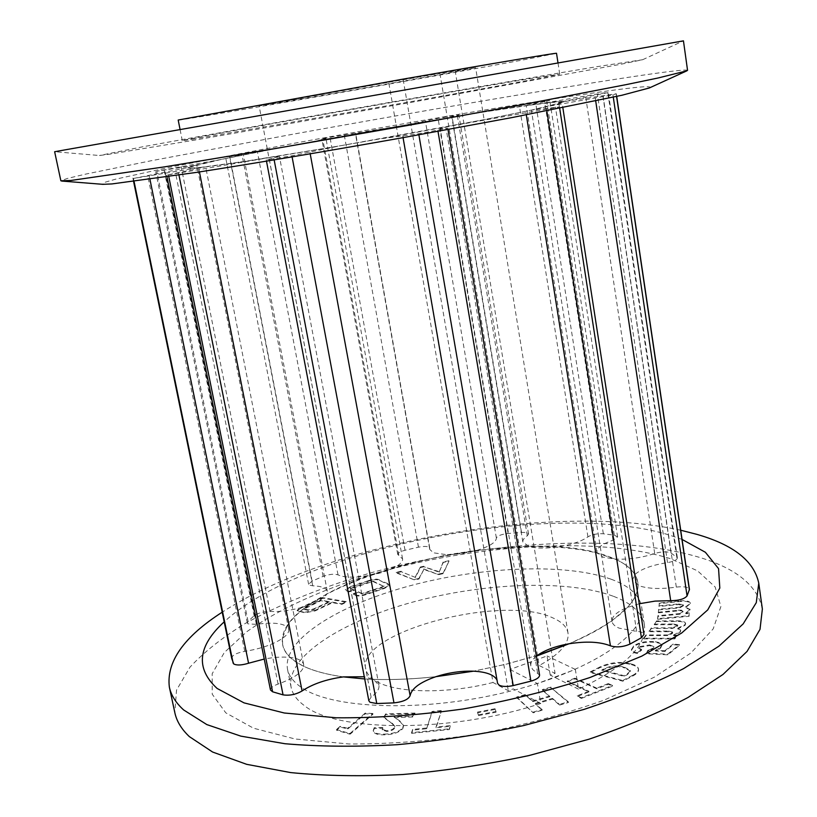 <?xml version="1.0" encoding="UTF-8"?>
<svg xmlns="http://www.w3.org/2000/svg" width="817" height="817" viewBox="0 0 817 817"><rect width="100%" height="100%" fill="white"/><g stroke="black" fill="none" stroke-linecap="round" stroke-linejoin="round"><path stroke-width="0.61" stroke-dasharray="4.08 3.06" d="M642.642 59.723L683.451 40.85L54.637 151.727L99.449 155.506L109.652 154.168L196.07 139.87L409.93 102.595L621.175 64.206L642.642 59.723L596.686 66.718C527.608 78.197 406.069 99.347 298.746 118.475L142.995 146.733L99.449 155.506M687.546 70.303C685.657 69.333 666.549 71.579 630.234 77.043C548.912 89.288 412.881 112.48 292.159 134.356L151.165 160.745L85.887 174.072L67.321 178.453L60.867 180.802M649.331 87.96C653.508 85.489 638.148 86.694 603.232 91.565C531.305 101.635 404.599 122.979 294.59 143.21L169.048 167.403L115.718 179.158L103.34 182.742L102.819 184.325M197.908 167.771C224.338 165.167 318.15 150.134 410.093 133.498C502.118 116.851 565.619 103.493 563.955 101.716C563.311 100.93 554.1 101.737 536.33 104.147C447.685 115.871 188.145 163.104 187.747 168.057L197.908 167.771L133.906 178.372L188.707 167.383L195.437 165.34L156.772 171.223L221.315 159.427L242.404 155.077L225.563 157.048L241.812 153.78L288.319 146.131L317.588 140.667L326.003 138.665L321.827 138.992L329.986 137.327L403.925 125.267L438.065 118.383L458.888 115.034L451.781 116.821L457.418 116.259L549.77 100.43L526.362 105.536L562.127 101.4L563.73 102.013L531.428 110.121L483.327 119.823L340.005 145.835L244.314 161.439L197.908 167.771M192.281 139.339L404.793 102.738C497.206 86.326 561.167 74.449 559.716 74.122L532.265 78.279C443.794 92.791 183.406 139.115 182.293 140.677L192.281 139.339M178.188 120.028C179.832 121.039 440.874 75.409 529.212 58.783L556.52 53.309M613.618 596.359C631.796 603.273 642.06 612.76 644.399 624.842C647.054 645.563 625.117 666.999 578.559 689.17L575.331 669.419L537.382 683.553L540.731 703.498C451.515 733.063 336.298 732.195 304.322 705.571C296.816 700.046 292.404 693.899 291.077 687.138C285.868 656.643 341.955 621.237 413.167 601.986C484.522 582.644 567.917 579.314 613.618 596.359M231.762 658.645L231.64 658.022C232.314 655.111 236.685 652.885 244.743 651.353C260.531 648.841 273.092 644.521 282.416 638.404L286.818 626.608C281.354 622.973 271.193 622.217 256.364 624.341L247.96 623.851L247.306 623.003L248.051 621.369L254.128 615.752C258.315 612.924 263.625 611.494 270.039 611.473C281.977 611.953 294.712 609.931 308.244 605.397L326.831 593.939L327.3 591.294C326.371 587.995 321.51 586.157 312.717 585.779L309.367 585.115L308.612 584.257L312.084 581.122L323.123 576.383C329.353 574.198 334.316 573.687 338.024 574.862L338.177 574.933C344.355 577.619 354.476 577.844 368.549 575.617L395.683 566.845L447.44 554.794L477.383 550.239L529.038 546.573L556.03 547.155C571.43 548.095 585.135 550.055 597.166 553.068L615.17 559.145C624.586 563.332 631.184 568.428 634.962 574.453L637.832 582.153L638.057 585.34C638.036 592.243 634.482 599.617 627.395 607.47L611.964 620.777C600.73 628.773 586.412 636.443 568.989 643.786C617.325 622.288 640.273 601.741 637.832 582.153C635.626 570.95 625.444 562.249 607.286 556.06C515.966 521.512 271.326 583.971 282.651 644.787L282.416 638.404C287.063 635.095 289.147 632.103 288.687 629.407L286.818 626.608C291.281 619.47 298.43 612.403 308.244 605.397C318.416 601.7 324.604 597.881 326.831 593.939C339.126 587.311 353.026 581.214 368.549 575.617C379.701 573.595 388.749 570.674 395.683 566.845C400.636 563.965 402.934 561.32 402.577 558.91L397.736 554.426C397.838 552.915 400.269 551.536 405.028 550.27L418.457 547.165C424.85 545.991 428.608 546.246 429.722 547.941L429.711 549.341L433.418 552.813L447.44 554.794L462.34 553.579L477.383 550.239C489.771 546.297 496.103 542.243 496.379 538.076C497.236 535.891 501.138 534.349 508.103 533.47L521.532 532.47C525.75 532.276 528.088 532.807 528.548 534.063L527.282 535.809C524.054 537.994 522.574 540.068 522.839 542.028L529.038 546.573C535.707 548.35 544.704 548.544 556.03 547.155C570.532 545.051 581.163 541.62 587.934 536.851C591.957 534.492 597.094 533.46 603.334 533.767L614.313 535.206L617.591 536.912L613.036 540.221C602.119 543.969 596.737 547.941 596.88 552.149L597.166 553.068L602.875 557.092L615.17 559.145C628.804 559.625 641.988 557.735 654.703 553.497C661.504 551.506 666.948 551.332 671.033 552.966L677.375 557.848C677.099 559.921 673.811 561.504 667.52 562.607C652.058 565.037 641.202 568.979 634.962 574.453L632.46 579.947L639.384 585.86C648.565 588.863 660.882 589.282 676.313 587.106C683.819 586.228 688.2 586.994 689.436 589.394M537.423 655.357L506.326 664.15L473.492 671.186L506.326 664.15L537.423 655.357M435.951 676.67C413.698 679.09 392.875 679.989 373.502 679.356L364.699 678.958C386.37 680.224 410.124 679.468 435.951 676.67M343.426 676.895C327.025 674.576 313.779 671.033 303.71 666.284L295.662 661.79L289.289 656.602L284.673 650.424L282.651 644.787C283.877 651.067 288.217 656.735 295.662 661.79C306.109 668.776 322.031 673.821 343.426 676.895M540.731 703.498L513.25 688.874L508.297 690.702L492.998 682.481L388.708 82.292L259.112 105.853C257.365 106.904 414.985 79.351 462.422 70.354L475.627 67.678L439.914 73.438L539.169 665.549L555.07 673.351L550.249 675.138L578.559 689.17M492.998 682.481C446.439 694.481 393.957 693.143 375.136 680.571C369.672 677.13 366.516 673.167 365.669 668.694C356.682 631.96 502.874 593.673 552.741 617.856C561.739 621.747 566.824 626.802 567.999 633.012C569.388 643.418 559.778 654.264 539.169 665.549M403.925 125.267L288.319 146.131L221.315 159.427L188.707 167.383L187.747 168.057L193.067 168.21L205.343 166.923L166.627 175.155L274.921 156.66L279.455 156.394L267.139 159.795L291.894 155.812L340.005 145.835L379.844 138.9L418.692 133.753L447.808 128.146L440.22 128.647L448.747 126.39L559.482 106.925L531.428 110.121L549.422 106.118L612.934 94.843L616.324 93.761L558.736 102.401L608.308 92.556L602.456 93.118L543.979 103.146L485.002 111.806L403.925 125.267M270.478 689.997C270.407 687.914 272.949 685.933 278.086 684.064C293.62 678.467 302.157 672.544 303.71 666.284L303.669 664.548C302.719 660.8 298.215 658.431 290.147 657.44C282.672 656.643 274.032 657.185 264.228 659.053M368.824 700.731L371.112 697.167C376.913 692.898 379.507 688.915 378.904 685.218L373.502 679.356L364.28 676.772M497.573 683.329L497.012 680.112M536.401 656.133C532.245 659.482 530.396 662.75 530.856 665.967L532.745 669.603L539.567 675.005M639.241 603.763L627.395 607.47C617.356 611.586 612.209 616.018 611.964 620.777L612.025 621.461C612.474 624.106 614.833 626.333 619.112 628.14L636.627 631.388C641.039 631.674 643.49 632.685 643.97 634.431M388.708 82.292L439.914 73.438M455.11 70.558L555.07 673.351M403.159 79.535L508.297 690.702M550.249 675.138L547.053 655.949L509.931 669.491L513.25 688.874M575.331 669.419L547.053 655.949M509.931 669.491L537.382 683.553M762.363 609.053C757.563 585.963 736.842 568.806 700.22 557.592C618.203 532.929 486.319 541.068 373.614 572.074C324.952 586.034 282.141 603.171 245.192 623.494C222.51 637.403 204.117 651.956 190.004 667.142L176.533 690.099L174.828 712.649M670.134 558.573C594.163 534.931 462.882 545.266 358.224 578.579C313.851 593.326 275.227 611.453 246.765 631.725L224.287 652.548L212.195 673.719L212.236 694.225L225.798 712.853L253.566 728.223L295.151 738.997L348.818 743.97C389.668 744.164 432.796 740.856 478.19 734.044C523.319 725.302 565.364 713.976 604.314 700.057L654.192 677.252L690.937 652.957L713.18 628.906L720.89 606.541L715.13 586.953L697.555 570.838L670.134 558.573M682.072 539.434L669.307 535.012C553.395 499.657 304.843 547.073 224.195 621.839M610.912 579.141C565.241 562.862 481.744 566.549 410.205 585.718C338.82 604.805 282.447 639.466 287.472 669.041C288.758 675.598 293.14 681.541 300.625 686.872C330.385 708.952 421.378 712.802 506.346 692.142C591.447 671.656 646.921 633.267 641.59 606.602C639.303 594.899 629.08 585.738 610.912 579.141M649.015 650.689L647.932 650.955L646.124 653.794L667.816 654.826L679.499 645.287L673.228 644.695L664.936 651.425L655.438 650.965L660.187 648.575L662.066 645.573C661.27 643.704 658.451 642.601 653.61 642.254C645.267 641.733 638.639 643.204 633.747 646.656L631.49 650.332C631.807 651.925 633.808 652.957 637.505 653.426L641.713 650.107L638.904 648.698L639.834 647.248L649.668 645.573L653.906 647.248L652.834 648.892L649.015 650.689L648.912 650.026L647.83 650.291L647.932 650.955M643.622 638.874L674.771 638.904L676.976 635.779L673.647 635.677L680.255 632.133L680.724 630.714L677.793 628.906L685.106 625.271L685.616 623.728C684.544 622.043 681.378 621.288 676.139 621.471L656.674 621.563L654.284 624.729L673.698 624.668L677.732 625.597L677.416 626.455L672.442 628.477L651.445 628.508L649.004 631.735L668.561 631.715L672.646 632.675L672.33 633.553L667.949 635.575L646.114 635.585L643.622 638.874L643.52 638.22L674.668 638.24L674.771 638.904M657.685 619.317L689.078 616.284L689.221 613.485L685.82 613.72L690.059 609.748L685.473 607.695L690.375 603.559C689.293 601.516 685.463 600.893 678.886 601.669L659.329 603.6L659.033 606.48L678.559 604.56L683.472 605.693L679.805 607.848L658.676 609.901L658.359 612.832L678.069 610.912C681.031 610.554 682.685 610.85 683.053 611.8L680.02 614.19L658.002 616.324L657.685 619.317L657.583 618.683L688.976 615.65L689.078 616.284M300.615 608.277L297.255 610.799L304.741 612.801L315.199 610.891L332.468 602.691L341.955 604.325L346.398 602.19L322.286 598.105L300.615 608.277L300.503 607.725L297.153 610.238L299.43 611.821M415.455 577.456L401.361 571.767L396.245 572.901L414.617 579.978L418.958 579.008L423.87 569.459L438.627 574.647L443.212 573.626L448.982 561.238L443.253 562.504L439.158 572.196L423.972 566.773L420.459 567.549L415.455 577.456L401.361 571.767M358.203 592.254L353.393 594.306L355.262 595.195C357.611 596.492 361.369 596.247 366.537 594.439L384.511 588.393L389.76 585.472L379.578 580.427C377.188 579.222 373.481 579.478 368.467 581.214L350.769 587.096L345.387 589.966L348.481 591.978L354.302 590.425L350.769 588.781L372.736 581.459L384.388 586.647L362.166 594.112L358.101 591.702L353.291 593.755L353.393 594.306M629.713 664.211C619.827 662.056 609.982 663.169 600.189 667.56L590.385 672.554L622.809 681.215L632.603 676.088C636.739 673.943 638.731 671.737 638.567 669.46C637.965 667.264 635.514 665.641 631.214 664.599L629.611 663.537C619.725 661.382 609.88 662.505 600.076 666.886L600.189 667.56M581.428 698.412L612.566 686.137L608.41 684.268L596.808 688.823L575.066 678.845L567.315 681.838L588.955 691.917L577.353 696.482L581.428 698.412L581.306 697.718L612.454 685.443L612.566 686.137M559.553 705.102L568.418 702.497L551.097 687.771L542.457 690.273L549.861 696.697L532.735 701.691L525.515 695.185L516.793 697.708L533.235 712.822L542.182 710.198L535.401 704.091L552.598 699.066L559.553 705.102L559.431 704.397L568.295 701.793L568.418 702.497M478.415 715.58L496.103 712.179L495.245 709.401L477.639 712.781L478.415 715.58L478.292 714.885L495.98 711.484L496.103 712.179M411.656 733.349L449.319 729.54L450.279 726.323L436.135 727.753L441.364 711.188L432.111 712.148L426.658 728.723L412.789 730.132L411.656 733.349L411.533 732.655L449.197 728.835L449.319 729.54M394.213 717.52L412.708 716.989L415.087 713.741L385.798 714.609L383.684 717.346L392.313 723.842L394.856 726.885L394.468 728.366C393.1 730.173 390.485 731.195 386.615 731.44L382.295 729.918L382.907 728.192L374.298 728.417L373.359 731.266C374.278 733.778 377.893 734.973 384.215 734.83C392.926 734.626 399.145 732.543 402.852 728.57L403.557 725.935L400.422 722.024L394.09 716.836L412.585 716.295L412.708 716.989M349.431 734.054L350.258 734.105L372.96 714.181L365.291 713.792L347.817 728.989L340.25 727.038L336.553 730.224L349.431 734.054L349.298 733.36L350.125 733.411L350.258 734.105M680.714 530.223C553.232 502.138 330.65 541.804 222.204 612.188M401.27 571.236L396.143 572.36L396.245 572.901M396.143 572.36L414.617 579.978M414.515 579.427L418.855 578.467L418.958 579.008M418.855 578.467L423.87 569.459M423.768 568.928L438.627 574.647M438.535 574.096L443.12 573.074L443.212 573.626M443.12 573.074L448.982 561.238M448.89 560.707L443.161 561.973L443.253 562.504M443.161 561.973L439.158 572.196M439.066 571.655L423.972 566.773M423.88 566.232L420.357 567.008L420.459 567.549M420.357 567.008L415.353 576.914M353.291 593.755L355.262 595.195M355.16 594.643C357.509 595.94 361.267 595.695 366.435 593.888L366.537 594.439M366.435 593.888L384.409 587.842L384.511 588.393M384.409 587.842L389.658 584.931L388.085 584.175M387.993 583.624L379.578 580.427M379.476 579.886C377.086 578.681 373.379 578.947 368.375 580.673L368.467 581.214M368.375 580.673L350.667 586.555L350.769 587.096M350.667 586.555L345.387 589.966M345.285 589.425L348.481 591.978M348.379 591.437L354.19 589.884L354.302 590.425M354.19 589.884L350.769 588.781M350.667 588.24L372.644 580.928L372.736 581.459M372.644 580.928L384.388 586.647M384.286 586.095L362.064 593.561L362.166 594.112M362.064 593.561L358.101 591.702M299.318 611.269L304.639 612.239L304.741 612.801M304.639 612.239L315.096 610.33L315.199 610.891M315.096 610.33L332.366 602.139L332.468 602.691M332.366 602.139L341.843 603.763L341.955 604.325M341.843 603.763L346.285 601.639L346.398 602.19M346.285 601.639L322.184 597.564L322.286 598.105M322.184 597.564L300.503 607.725M329.18 601.598L313.708 608.92L308.234 609.87L303.587 608.706L320.826 600.168L329.18 601.598L329.292 602.149L313.82 609.472L308.346 610.422L303.699 609.268L320.938 600.72L329.292 602.149M313.708 608.92L313.82 609.472M308.234 609.87L308.346 610.422M320.826 600.168L320.938 600.72M305.374 607.429L305.476 607.991M304.894 609.268L305.007 609.829M688.976 615.65L689.221 613.485M689.129 612.842L685.729 613.087L685.82 613.72M685.729 613.087L689.987 609.502L690.079 610.136M689.987 609.502L685.381 607.062L685.473 607.695M685.381 607.062L690.304 603.344L690.396 603.967M690.304 603.344L690.283 602.936C689.201 600.893 685.371 600.27 678.794 601.046L678.886 601.669M678.794 601.046L659.237 602.977L659.329 603.6M659.237 602.977L659.033 606.48M658.931 605.857L678.457 603.937L678.559 604.56M678.457 603.937L683.359 604.784L683.472 605.693M683.38 605.07L679.713 607.215L679.805 607.848M679.713 607.215L658.573 609.278L658.676 609.901M658.573 609.278L658.359 612.832M658.267 612.199L677.977 610.279L678.069 610.912M677.977 610.279C680.929 609.921 682.593 610.217 682.961 611.167L683.073 612.076M682.981 611.443L679.918 613.557L680.02 614.19M679.918 613.557L657.899 615.691L658.002 616.324M657.899 615.691L657.583 618.683M674.668 638.24L676.885 635.126L676.976 635.779M676.885 635.126L673.555 635.023L673.647 635.677M673.555 635.023L680.153 631.48L680.255 632.133M680.153 631.48L680.622 630.06L677.691 628.263L677.793 628.906M677.691 628.263L685.014 624.627L685.106 625.271M685.014 624.627L685.514 623.085C684.442 621.4 681.286 620.644 676.047 620.838L656.582 620.92L656.674 621.563M656.582 620.92L654.284 624.729M654.182 624.096L673.606 624.025L673.698 624.668M673.606 624.025L677.63 624.954L677.416 626.455M677.324 625.812L672.34 627.824L672.442 628.477M672.34 627.824L651.343 627.864L651.445 628.508M651.343 627.864L649.004 631.735M648.912 631.092L668.469 631.061L668.561 631.715M668.469 631.061L672.554 632.021L672.33 633.553M672.228 632.899L667.846 634.921L667.949 635.575M667.846 634.921L646.012 634.932L646.114 635.585M646.012 634.932L643.52 638.22M647.83 650.291L646.124 653.794M646.022 653.13L667.714 654.151L667.816 654.826M667.714 654.151L679.397 644.623L679.499 645.287M679.397 644.623L673.137 644.031L673.228 644.695M673.137 644.031L664.834 650.751L664.936 651.425M664.834 650.751L655.336 650.301L655.438 650.965M655.336 650.301L660.085 647.912L660.187 648.575M660.085 647.912L661.964 644.909C661.167 643.04 658.349 641.937 653.508 641.6L653.61 642.254M653.508 641.6C645.164 641.079 638.537 642.54 633.645 645.992L633.747 646.656M633.645 645.992L631.388 649.668C631.704 651.261 633.706 652.293 637.393 652.763L637.505 653.426M637.393 652.763L641.611 649.444L641.713 650.107M641.611 649.444L638.802 648.034L639.731 646.594L639.834 647.248M639.731 646.594L649.566 644.909L649.668 645.573M649.566 644.909L653.804 646.584L652.834 648.892M652.732 648.228L648.912 650.026M600.076 666.886L590.272 671.88L590.385 672.554M590.272 671.88L622.707 680.52L622.809 681.215M622.707 680.52L632.501 675.393L632.603 676.088M632.501 675.393C636.637 673.259 638.618 671.053 638.455 668.786C637.863 666.58 635.412 664.967 631.112 663.915L631.214 664.599M631.112 663.915L629.611 663.537M624.658 667.295L630.458 670.583L627.201 674.015L623.974 675.69L601.894 669.889L605.05 668.286C611.198 665.692 617.141 665.212 622.901 666.846L630.561 671.268L627.313 674.699L624.086 676.374L602.006 670.563L605.162 668.96C611.3 666.366 617.254 665.886 623.014 667.52L624.76 667.979M627.201 674.015L627.313 674.699M623.974 675.69L624.086 676.374M622.901 666.846L623.014 667.52M605.05 668.286L605.162 668.96M601.894 669.889L602.006 670.563M612.454 685.443L608.297 683.574L608.41 684.268M608.297 683.574L596.696 688.128L596.808 688.823M596.696 688.128L574.954 678.161L575.066 678.845M574.954 678.161L567.202 681.153L567.315 681.838M567.202 681.153L588.843 691.223L588.955 691.917M588.843 691.223L577.241 695.778L577.353 696.482M577.241 695.778L581.306 697.718M568.295 701.793L551.097 687.771M550.985 687.087L542.345 689.589L542.457 690.273M542.345 689.589L549.861 696.697M549.739 696.002L532.613 700.996L532.735 701.691M532.613 700.996L525.515 695.185M525.402 694.501L516.681 697.024L516.793 697.708M516.681 697.024L533.235 712.822M533.113 712.118L542.059 709.493L542.182 710.198M542.059 709.493L535.401 704.091M535.288 703.386L552.486 698.372L552.598 699.066M552.486 698.372L559.431 704.397M495.98 711.484L495.245 709.401M495.122 708.707L477.516 712.087L477.639 712.781M477.516 712.087L478.292 714.885M449.197 728.835L450.279 726.323M450.147 725.619L436.002 727.059L436.135 727.753M436.002 727.059L441.364 711.188M441.241 710.504L431.989 711.464L432.111 712.148M431.989 711.464L426.658 728.723M426.525 728.018L412.656 729.428L412.789 730.132M412.656 729.428L411.533 732.655M412.585 716.295L414.954 713.057L415.087 713.741M414.954 713.057L385.675 713.925L385.798 714.609M385.675 713.925L383.684 717.346M383.561 716.672L392.313 723.842M392.191 723.157L394.734 726.201L394.468 728.366M394.335 727.671C392.967 729.469 390.352 730.5 386.492 730.745L386.615 731.44M386.492 730.745L382.162 729.224L382.775 727.498L382.907 728.192M382.775 727.498L374.166 727.733L374.298 728.417M374.166 727.733L373.226 730.572C374.145 733.084 377.76 734.279 384.082 734.136L384.215 734.83M384.082 734.136C392.803 733.932 399.013 731.838 402.72 727.865L402.852 728.57M402.72 727.865L403.435 725.241L400.422 722.024M400.289 721.329L394.09 716.836M350.125 733.411L372.838 713.496L372.96 714.181M372.838 713.496L365.168 713.108L365.291 713.792M365.168 713.108L347.685 728.294L347.817 728.989M347.685 728.294L340.117 726.354L340.25 727.038M340.117 726.354L336.42 729.54L336.553 730.224M336.42 729.54L349.298 733.36M496.379 538.076L425.34 120.814M405.028 550.27L329.986 137.327M398.808 555.417L322.756 138.921M312.084 581.122L229.679 156.129M248.051 621.369L156.772 171.223M134.059 181.415L133.437 178.392M278.086 684.064L175.604 173.214M371.112 697.167L269.242 159.029M497.543 682.941L402.832 136.112M537.586 672.932L446.082 128.259M526.311 114.829L526.036 113.032M636.627 631.388L555.437 107.068M676.313 587.106L603.048 95.742M654.703 553.497L585.544 95.916M587.934 536.851L519.326 105.393M527.282 535.809L457.316 115.422M603.334 533.767L535.595 102.493M614.313 535.206L546.655 100.808M613.036 540.221L544.602 101.543M671.033 552.966L602.456 93.118M676.752 556.908L607.797 92.556M667.52 562.607L597.462 94.701M616.569 96.447L616.181 93.832M613.281 97.182L612.934 94.843M595.695 100.951L595.266 98.101M559.686 108.293L559.482 106.925M546.808 110.836L546.604 109.539M437.994 131.343L437.81 130.271M418.876 134.805L418.692 133.753M310.205 153.841L309.919 152.289M292.098 156.905L291.894 155.812M274.155 159.897L273.94 158.784M199.44 171.938L199.052 169.956M178.964 175.063L178.668 173.592M168.782 176.574L168.465 175.001M149.94 179.28L149.235 175.818M231.64 658.022L132.895 178.065M244.743 651.353L147.622 175.124M256.364 624.341L164.697 170.171M254.128 615.752L164.054 169.589M270.039 611.473L181.119 166.464M312.717 585.779L229.485 156.537M323.123 576.383L241.812 153.78M338.024 574.862L257.284 151.135M418.457 547.165L344.212 134.764M429.722 548.258L355.528 133.008M508.103 533.47L438.065 118.383M521.532 532.47L451.954 116.034M676.047 620.838L676.139 621.471M559.716 74.122L557.991 62.889M182.293 140.677L180.077 129.525M644.399 624.842L641.59 606.602M365.669 668.694L259.112 105.853M397.736 554.426L321.827 138.992M402.577 558.91L326.003 138.665M308.612 584.257L225.563 157.048M247.306 623.003L155.7 171.529M166.964 176.84L166.627 175.155M266.485 161.174L266.219 159.815M403.057 137.644L402.801 136.153M530.856 665.967L440.22 128.647M522.839 542.028L451.781 116.821M617.591 536.912L549.77 100.43M596.88 552.149L526.209 105.485M677.375 557.848L608.308 92.556M632.46 579.947L558.736 102.401M616.712 96.416L616.324 93.761M612.025 621.461L531.397 110.183M562.842 107.66L562.617 106.149M448.033 129.505L447.808 128.146M497.451 681.592L402.965 135.99M378.904 685.218L279.455 156.394M303.669 664.548L205.639 166.739M133.59 181.476L132.895 178.106M288.687 629.407L196.826 165.34M327.3 591.294L243.374 154.709M429.722 547.941L355.589 132.977M429.711 549.341L355.334 133.12M528.548 534.063L458.888 115.034M567.999 633.012L475.627 67.678M291.077 687.138L287.472 669.041M389.76 585.472L389.658 584.931M297.255 610.799L297.153 610.238M303.699 609.268L303.587 608.706M690.059 609.748L689.967 609.114M690.375 603.559L690.283 602.936M683.451 605.407L683.359 604.784M683.053 611.8L682.961 611.167M680.724 630.714L680.622 630.06M685.616 623.728L685.514 623.085M677.732 625.597L677.63 624.954M672.646 632.675L672.554 632.021M662.066 645.573L661.964 644.909M631.49 650.332L631.388 649.668M638.904 648.698L638.802 648.034M653.906 647.248L653.804 646.584M638.567 669.46L638.455 668.786M630.561 671.268L630.458 670.583M394.856 726.885L394.734 726.201M382.295 729.918L382.162 729.224M373.359 731.266L373.226 730.572M403.557 725.935L403.435 725.241"/><path stroke-width="1.23" d="M64.329 149.991L683.451 40.85L687.546 70.303L686.852 70.834L657.797 78.054L626.506 84.549L532.337 102.738L407.857 125.44L276.595 148.326L164.768 166.821L70.834 180.486L60.867 180.802L54.637 151.727L64.329 149.991M61.704 181.057L102.819 184.325L112 183.927L196.09 172.448C252.576 163.696 328.914 150.869 405.058 137.287L511.84 117.597L621.88 95.262L649.331 87.96L686.852 70.834M557.991 62.889L556.52 53.309C557.807 52.533 493.499 63.287 400.79 79.525L178.188 120.028L180.077 129.525M562.842 107.66L643.97 634.431L641.416 637.73L629.958 644.113C623.014 647.064 616.529 647.646 610.493 645.869L610.146 645.716C599.811 641.723 586.095 641.079 568.989 643.786L536.401 656.133M497.012 680.112C494.234 674.842 486.401 671.86 473.492 671.186L435.951 676.67C420.193 682.134 411.574 688.455 410.114 695.645C408.49 699.444 403.108 701.864 393.968 702.886L376.77 703.539L369.978 702.242L368.824 700.731L266.485 161.174M364.28 676.772L343.426 676.895L364.699 678.958L343.426 676.895C326.565 679.193 312.788 683.88 302.096 690.957C295.928 694.521 289.586 695.818 283.06 694.869L272.592 691.785L270.478 689.997L166.964 176.84M264.228 659.053L248.562 663.23C241.781 665.283 236.859 665.538 233.764 663.976L231.762 658.645L133.59 181.476M448.033 129.505L539.567 675.005C539.577 677.405 536.698 679.458 530.917 681.153L513.219 685.586C507.224 686.862 502.557 686.74 499.228 685.228L497.573 683.329L403.057 137.644M568.989 643.786C555.529 646.206 545.01 650.066 537.423 655.357L568.989 643.786M616.712 96.416L689.436 589.394L687.066 595.94C684.391 599.024 678.927 600.607 670.686 600.669L655.06 601.108L639.241 603.763M473.492 671.186C461.094 670.808 448.584 672.636 435.951 676.67L473.492 671.186M222.204 612.188C183.845 636.851 166.229 661.821 169.354 687.107L174.828 712.649C176.605 721.125 181.435 729.111 189.33 736.597L212.624 752.038L246.652 764.324L290.77 772.596C324.757 775.936 362.094 776.579 402.791 774.516C444.611 770.829 486.585 764.538 528.691 755.623L588.7 739.303C626.22 726.568 659.288 712.649 687.894 697.555L723.004 674.454L747.065 651.404L760.014 629.345L762.363 609.053L758.768 583.175C754.091 561.075 733.452 544.806 696.83 534.349L680.714 530.223M169.354 687.107C171.049 695.216 175.818 702.834 183.651 709.953L206.844 724.597L240.831 736.127L284.959 743.725C318.987 746.667 356.406 746.983 397.215 744.696C439.168 740.835 481.274 734.473 523.554 725.588L583.838 709.462C621.543 696.942 654.785 683.329 683.563 668.623L718.909 646.196L743.174 623.892L756.287 602.65L758.768 583.175M224.195 621.839C197.683 646.135 195.324 668.337 217.108 688.445L244.017 702.865L284.275 712.996L336.338 717.786C376.075 718.102 418.335 715.171 463.096 708.982C507.878 700.996 550.137 690.508 589.884 677.548L641.805 656.122L681.644 633.032L707.747 609.891L719.818 588.066L718.552 568.622L705.377 552.272L682.072 539.434M233.172 663.261L134.059 181.415M610.422 645.828L526.311 114.829M689.395 589.997L616.569 96.447M687.066 595.94L613.281 97.182M670.686 600.669L595.695 100.951M641.416 637.73L559.686 108.293M629.958 644.113L546.808 110.836M530.917 681.153L437.994 131.343M513.219 685.586L418.876 134.805M410.114 695.645L310.205 153.841M393.968 702.886L292.098 156.905M376.77 703.539L274.155 159.897M302.096 690.957L199.44 171.938M283.06 694.869L178.964 175.063M272.592 691.785L168.782 176.574M248.562 663.23L149.94 179.28"/></g></svg>
